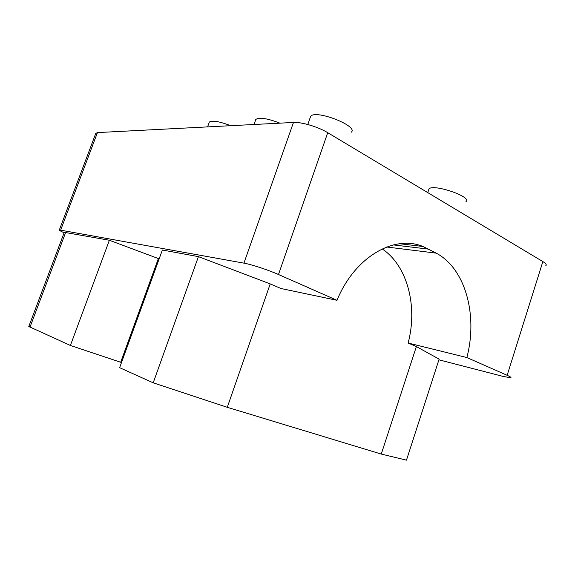 <?xml version="1.0" encoding="UTF-8"?>
<svg xmlns="http://www.w3.org/2000/svg" width="575" height="575" viewBox="0 0 575 575"><rect width="100%" height="100%" fill="white"/><g stroke="black" fill="none" stroke-linecap="round" stroke-linejoin="round"><path stroke-width="0.86" d="M545.704 265.83C546.947 264.931 545.998 263.515 542.857 261.582L327.743 132.688C318.234 126.852 301.494 121.878 293.48 122.453L97.448 132.588L95.737 133.493M64.112 232.767C60.562 231.164 58.966 230.223 59.34 229.935L243.929 263.142C251.433 264.428 268.317 269.977 278.487 274.512L336.993 300.301C354.717 256.888 394.249 234.428 422.992 246.488L436.195 253.137C465.534 268.561 478.005 315.402 466.864 357.549L408.135 343.038C417.881 306.482 407.531 265.751 382.188 248.925M64.285 232.314L109.372 240.257L159.153 258.865M408.135 343.038L416.379 346.574L439.128 359.138L406.475 460.151L381.261 454.07L227.283 407.308L153.202 382.821L119.629 367.677L162.373 250.01L198.418 256.637L270.221 283.892L281.01 288.521L336.993 300.301M28.807 326.485L70.394 345.467L121.497 362.53M438.912 359.813L502.687 376.309L510.614 377.782C511.642 377.617 510.485 376.79 507.15 375.302L466.864 357.549M465.98 201.617C472.751 197.031 433.428 183.54 428.979 188.909L428.519 190.296M351.268 132.207C358.98 126.241 315.776 109.257 310.644 116.308L310.076 117.918M279.903 123.158C267.648 118.407 259.613 117.156 255.803 119.413L255.401 120.549M230.632 125.702C219.549 121.426 212.448 120.211 209.329 122.073L209.027 122.892M70.394 345.467L109.372 240.257M381.261 454.07L416.379 346.574M227.283 407.308L270.221 283.892M153.202 382.821L198.418 256.637M60.698 230.014L97.448 132.588M29.965 327.225L65.73 232.228M428.813 249.162L393.408 244.914M436.195 253.137L386.702 247.006M542.857 261.582L507.15 375.302M278.487 274.512L327.743 132.688M293.48 122.453L243.929 263.142M120.685 362.257L158.362 258.563M59.34 229.935L95.903 133.069M28.772 326.578L64.343 232.149M422.992 246.488L399.661 243.75M427.75 192.611L428.979 188.909M307.776 124.495L310.644 116.308M253.992 124.495L255.803 119.413M207.575 126.895L209.329 122.073"/></g></svg>
